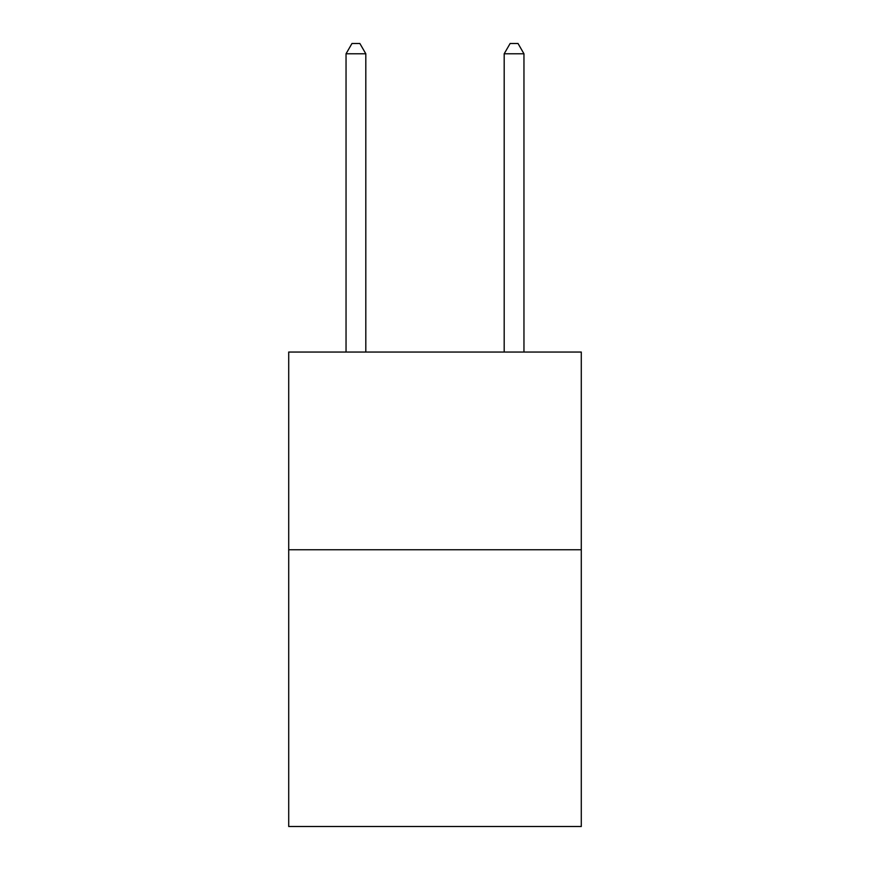<?xml version="1.0" encoding="UTF-8"?>
<svg xmlns="http://www.w3.org/2000/svg" width="870" height="870" viewBox="0 0 870 870"><rect width="100%" height="100%" fill="white"/><g stroke="black" fill="none" stroke-linecap="round" stroke-linejoin="round"><path stroke-width="1.3" d="M581.29 549.742L581.29 826.5L288.709 826.5L288.709 352.046L581.29 352.046L581.29 549.742L288.709 549.742M365.813 352.046L365.813 53.777L346.042 53.777L346.042 352.046M346.042 53.777L351.969 43.5L359.875 43.5L365.813 53.777M523.957 352.046L523.957 53.777L504.187 53.777L504.187 352.046M504.187 53.777L510.124 43.5L518.031 43.5L523.957 53.777"/></g></svg>

